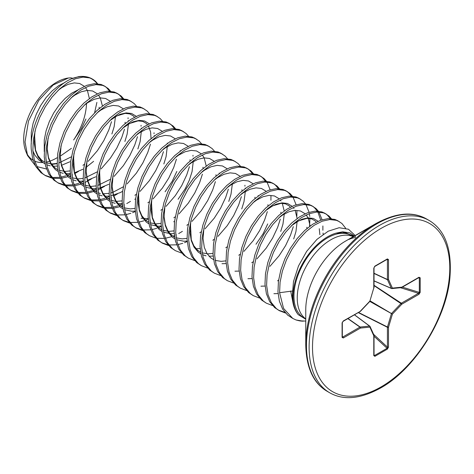 <?xml version="1.0" encoding="UTF-8"?>
<svg xmlns="http://www.w3.org/2000/svg" width="474" height="474" viewBox="0 0 474 474"><rect width="100%" height="100%" fill="white"/><g stroke="black" fill="none" stroke-linecap="round" stroke-linejoin="round"><path stroke-width="0.71" d="M353.302 236.633L351.353 235.507A47.548 27.451 120 0 0 327.575 237.859A47.548 27.451 120 0 0 296.511 279.761A47.548 27.451 120 0 0 303.798 317.864L305.754 318.996M305.754 344.728L305.754 309.866A56.068 32.368 120 0 1 345.398 241.201L375.592 223.764A98.77 57.022 120 0 0 305.754 344.728C306.245 367.658 313.344 383.164 327.06 391.246L329.714 392.78C343.573 400.613 360.548 399.013 380.652 387.975C414.661 369.216 446.241 319.055 449.897 277.847C452.16 249.312 445.258 230.192 429.183 220.493A99.469 57.431 120 0 0 379.449 225.417A99.469 57.431 120 0 0 314.469 313.071A99.469 57.431 120 0 0 329.714 392.78M68.143 78.044A46.405 26.793 120 0 0 23.7 139.137A46.405 26.793 120 0 0 25.863 151.407L27.557 155.567L25.021 141.981L28.487 121.089L38.678 100.541L53.153 84.988L68.375 78.014L70.626 77.837L72.729 78.257M26.745 153.321A46.405 26.793 120 0 0 33.091 160.248M34.679 161.083A46.405 26.793 120 0 0 42.701 162.535M46.245 162.108A46.405 26.793 120 0 0 57.076 157.753M60.222 156.183L71.402 148.35M94.604 112.771L96.886 102.414M46.493 168.999L36.972 166.599M35.301 165.574L27.557 155.567M292.251 291.036L279.589 292.713L283.553 308.408L292.778 318.445L287.623 315.08L282.646 309.125L279.382 301.227L277.965 291.777L278.451 281.23L280.792 270.103L284.838 258.934L290.372 248.281L297.091 238.659L304.634 230.536L312.597 224.303L320.56 220.268L328.103 218.615L334.816 219.409L337.755 220.712L341.973 223.538L345.617 228.195M279.589 292.713L280.075 282.166L282.415 271.039L286.462 259.876L291.996 249.217L298.715 239.595L306.257 231.472L314.221 225.239L322.184 221.204L329.726 219.551L336.439 220.345L339.378 221.654M51.79 178.1L45.587 175.73L40.9 172.637L35.923 166.682L32.659 158.784L31.248 149.334C29.37 123.376 50.208 87.933 70.952 79.034L78.743 76.598C84.064 76 88.602 76.812 92.359 79.04A53.562 30.923 120 0 0 70.952 79.034M45.587 175.73L42.524 173.573L37.547 167.618L34.282 159.726L32.872 150.27L33.358 139.723L35.692 128.596L39.745 117.433L45.273 106.774L51.992 97.152L59.534 89.029L67.498 82.796L75.461 78.761L83.003 77.108L89.722 77.902L92.655 79.211L95.89 81.7A53.562 30.923 120 0 0 92.359 79.04L92.655 79.211M64.778 185.601L58.575 183.225L53.888 180.132L48.911 174.177L45.646 166.285L44.236 156.835L44.722 146.282L47.056 135.155L51.103 123.992L56.637 113.339L63.356 103.711L70.899 95.588L78.862 89.361L86.825 85.32L94.367 83.667L101.081 84.461L104.019 85.77L108.238 88.597L110.602 91.227M104.813 86.262L106.614 87.66L109.565 91.15M58.575 183.225L55.511 181.068L50.534 175.113L47.27 167.221L45.854 157.771L46.339 147.224L48.68 136.091L52.727 124.929L58.261 114.275L64.979 104.647L72.522 96.524L80.485 90.297L88.448 86.256L95.991 84.603L102.704 85.403L105.643 86.706M77.766 193.096L71.556 190.726L66.875 187.627L61.898 181.672L58.634 173.78L57.218 164.33L57.704 153.783L60.044 142.65L64.091 131.488L69.625 120.834L76.338 111.212L83.88 103.083L91.843 96.856L99.813 92.821L107.349 91.162L114.068 91.962L117.001 93.265L121.225 96.092L123.59 98.728M117.801 93.757L119.602 95.156L122.553 98.645M71.556 190.726L68.493 188.563L63.522 182.608L60.257 174.716L58.841 165.266L59.327 154.72L61.667 143.592L65.714 132.424L71.248 121.771L77.961 112.148L85.504 104.025L93.467 97.792L101.43 93.757L108.973 92.098L115.692 92.898L118.624 94.202M90.747 200.591L84.544 198.221L79.857 195.128L74.88 189.173L71.615 181.275L70.205 171.825L70.691 161.279L73.026 150.151L77.072 138.983L82.606 128.33L89.325 118.707L96.868 110.584L104.831 104.351L112.794 100.316L120.337 98.663L127.056 99.457L129.989 100.761L134.207 103.587L136.577 106.223M84.544 198.221L81.481 196.064L76.504 190.11L73.239 182.212L71.829 172.761L72.315 162.215L74.649 151.088L78.696 139.925L84.23 129.266L90.949 119.644L98.491 111.52L106.454 105.287L114.418 101.252L121.96 99.599L128.679 100.393L131.612 101.703M103.735 208.092L97.526 205.716L92.845 202.623L87.868 196.669L84.603 188.776L83.187 179.32L83.673 168.774L86.013 157.646L90.06 146.484L95.594 135.825L102.313 126.203L109.855 118.079L117.819 111.852L125.782 107.811L133.324 106.158L140.037 106.952L142.976 108.262L147.195 111.088L149.559 113.719M97.526 205.716L94.468 203.559L89.491 197.605L86.227 189.713L84.81 180.262L85.296 169.71L87.637 158.583L91.683 147.42L97.217 136.767L103.936 127.139L111.473 119.015L119.442 112.788L127.405 108.747L134.942 107.094L141.661 107.888L144.6 109.198M116.717 215.587L110.513 213.211L105.826 210.118L100.855 204.164L97.585 196.272L96.175 186.821L96.66 176.275L98.995 165.142L103.048 153.979L108.582 143.326L115.295 133.698L122.837 125.574L130.8 119.347L138.763 115.312L146.306 113.653L153.025 114.453L155.958 115.757L160.182 118.583L162.546 121.22M110.513 213.211L107.45 211.054L102.473 205.1L99.208 197.208L97.798 187.757L98.284 177.211L100.618 166.084L104.671 154.915L110.205 144.262L116.918 134.64L124.461 126.511L132.424 120.283L140.387 116.248L147.929 114.59L154.648 115.389L157.581 116.693M129.704 223.082L123.501 220.712L118.814 217.619L113.837 211.665L110.572 203.767L109.162 194.316L109.648 183.77L111.983 172.643L116.029 161.474L121.563 150.821L128.282 141.199L135.825 133.076L143.788 126.842L151.751 122.807L159.294 121.154L166.007 121.948L168.945 123.252L173.164 126.078L175.528 128.715M169.739 123.75L171.541 125.142L174.497 128.638M123.501 220.712L120.437 218.555L115.46 212.601L112.196 204.703L110.78 195.252L111.266 184.706L113.606 173.579L117.653 162.416L123.187 151.757L129.906 142.135L137.448 134.012L145.411 127.779L153.375 123.744L160.917 122.091L167.63 122.885L170.569 124.188M142.692 230.577L136.482 228.207L131.802 225.114L126.825 219.16L123.56 211.268L122.144 201.811L122.63 191.265L124.97 180.138L129.017 168.975L134.551 158.316L141.27 148.694L148.806 140.571L156.77 134.343L164.739 130.303L172.275 128.65L178.994 129.443L181.927 130.753L186.152 133.579L188.516 136.21M136.482 228.207L133.419 226.051L128.448 220.096L125.183 212.204L123.767 202.754L124.253 192.201L126.594 181.074L130.64 169.911L136.174 159.258L142.887 149.63L150.43 141.507L158.393 135.28L166.356 131.239L173.899 129.586L180.618 130.38L183.551 131.689M155.673 238.078L149.47 235.702L144.783 232.61L139.806 226.655L136.542 218.763L135.131 209.312L135.617 198.766L137.952 187.633L142.004 176.47L147.532 165.817L154.251 156.189L161.794 148.066L169.757 141.839L177.72 137.798L185.263 136.145L191.982 136.945L194.915 138.248L199.139 141.074L201.503 143.711M149.47 235.702L146.407 233.546L141.43 227.591L138.165 219.699L136.755 210.249L137.241 199.702L139.575 188.569L143.622 177.406L149.156 166.753L155.875 157.131L163.417 149.002L171.381 142.775L179.344 138.74L186.886 137.081L193.605 137.881L196.538 139.184M168.661 245.573L162.458 243.203L157.771 240.111L152.794 234.15L149.529 226.258L148.113 216.808L148.599 206.261L150.939 195.134L154.986 183.965L160.52 173.312L167.239 163.69L174.782 155.567L182.745 149.334L190.708 145.299L198.251 143.64L204.964 144.44L207.902 145.743L212.121 148.569L214.485 151.206M162.458 243.203L159.394 241.047L154.417 235.092L151.153 227.194L149.737 217.744L150.222 207.197L152.563 196.07L156.61 184.901L162.144 174.248L168.863 164.626L176.399 156.503L184.368 150.27L192.331 146.235L199.874 144.582L206.587 145.376L209.526 146.679M181.643 253.069L175.439 250.699L170.753 247.606L165.782 241.651L162.517 233.753L161.101 224.303L161.587 213.756L163.921 202.629L167.974 191.466L173.508 180.807L180.221 171.185L187.763 163.062L195.726 156.829L203.69 152.794L211.232 151.141L217.951 151.935L220.884 153.244L225.109 156.07L227.473 158.701M175.439 250.699L172.376 248.542L167.399 242.587L164.134 234.695L162.724 225.245L163.21 214.692L165.544 203.565L169.597 192.403L175.131 181.743L181.844 172.121L189.387 163.998L197.35 157.771L205.313 153.73L212.856 152.077L219.575 152.871L222.507 154.18M194.63 260.57L188.427 258.194L183.74 255.101L178.763 249.146L175.499 241.254L174.088 231.804L174.574 221.257L176.909 210.124L180.955 198.962L186.489 188.308L193.208 178.68L200.751 170.557L208.714 164.33L216.677 160.289L224.22 158.636L230.939 159.436L233.872 160.739L238.09 163.566L240.454 166.202M188.427 258.194L185.364 256.037L180.387 250.082L177.122 242.19L175.712 232.74L176.198 222.193L178.532 211.06L182.579 199.898L188.113 189.244L194.832 179.616L202.374 171.493L210.338 165.266L218.301 161.231L225.843 159.572L232.556 160.372L235.495 161.675M207.618 268.065L201.409 265.695L196.728 262.596L191.751 256.641L188.486 248.749L187.07 239.299L187.556 228.752L189.896 217.625L193.943 206.457L199.477 195.803L206.196 186.181L213.733 178.058L221.696 171.825L229.665 167.79L237.201 166.131L243.92 166.931L246.853 168.234L251.078 171.061L253.442 173.697M247.653 168.726L249.454 170.125L252.405 173.614M201.409 265.695L198.351 263.538L193.374 257.583L190.11 249.685L188.693 240.235L189.179 229.689L191.52 218.561L195.566 207.393L201.1 196.74L207.813 187.117L215.356 178.994L223.319 172.761L231.288 168.726L238.825 167.073L245.544 167.867L248.477 169.171M220.6 275.56L214.396 273.19L209.709 270.097L204.732 264.142L201.468 256.244L200.058 246.794L200.543 236.248L202.878 225.12L206.931 213.958L212.459 203.299L219.178 193.676L226.72 185.553L234.683 179.32L242.647 175.285L250.189 173.632L256.908 174.426L259.841 175.736L264.065 178.556L266.429 181.192M260.641 176.227L262.442 177.62L265.393 181.115M214.396 273.19L211.333 271.033L206.356 265.079L203.091 257.186L201.681 247.73L202.167 237.184L204.501 226.057L208.548 214.894L214.082 204.235L220.801 194.613L228.344 186.489L236.307 180.262L244.27 176.221L251.812 174.568L258.531 175.362L261.464 176.672M267.016 182.052L270.133 189.766M270.944 195.969L270.932 200.253M233.587 283.061L227.384 280.685L222.697 277.592L217.72 271.638L214.455 263.745L213.039 254.295L213.525 243.743L215.866 232.616L219.912 221.453L225.446 210.8L232.165 201.172L239.708 193.048L247.671 186.821L255.634 182.78L263.177 181.127L269.89 181.921L272.828 183.231L277.047 186.057L279.411 188.693M273.622 183.722L275.424 185.121L278.374 188.611M227.384 280.685L224.321 278.528L219.344 272.574L216.079 264.682L214.663 255.231L215.149 244.685L217.489 233.552L221.536 222.389L227.07 211.736L233.789 202.108L241.325 193.984L249.294 187.757L257.258 183.722L264.8 182.063L271.513 182.863L274.452 184.167M246.569 290.556L240.365 288.186L235.679 285.087L230.708 279.133L227.443 271.241L226.027 261.79L226.513 251.244L228.847 240.117L232.9 228.948L238.434 218.295L245.147 208.673L252.689 200.543L260.653 194.316L268.616 190.281L276.158 188.622L282.877 189.422L285.81 190.726L290.035 193.552L292.399 196.189M286.61 191.218L288.411 192.616L291.362 196.106M240.365 288.186L237.302 286.029L232.331 280.075L229.061 272.177L227.65 262.726L228.136 252.18L230.471 241.053L234.523 229.884L240.057 219.231L246.77 209.609L254.313 201.486L262.276 195.252L270.239 191.218L277.782 189.559L284.501 190.358L287.434 191.662M292.985 197.042L296.108 204.762M296.914 210.96L296.848 216.185M259.556 298.051L253.353 295.681L248.666 292.588L243.689 286.634L240.425 278.736L239.014 269.285L239.5 258.739L241.835 247.612L245.882 236.443L251.416 225.79L258.134 216.168L265.677 208.045L273.64 201.811L281.603 197.777L289.146 196.123L295.865 196.917L298.798 198.221L303.016 201.047L305.38 203.684M253.353 295.681L250.29 293.524L245.313 287.57L242.048 279.672L240.638 270.221L241.124 259.675L243.458 248.548L247.505 237.385L253.039 226.726L259.758 217.104L267.3 208.981L275.264 202.748L283.227 198.713L290.769 197.06L297.482 197.854L300.421 199.163M305.973 204.543L309.089 212.257M309.374 213.644L309.759 216.452M309.901 218.461L309.581 226.4M272.544 305.552L266.335 303.176L261.654 300.083L256.677 294.129L253.412 286.237L251.996 276.786L252.482 266.234L254.822 255.107L258.869 243.944L264.403 233.291L271.122 223.663L278.659 215.54L286.628 209.312L294.591 205.272L302.128 203.619L308.847 204.413L311.779 205.722L316.004 208.548L318.368 211.179M312.579 206.214L314.381 207.612L317.331 211.102M317.888 212.014L320.732 220.203M266.335 303.176L263.277 301.02L258.3 295.065L255.036 287.173L253.62 277.723L254.105 267.176L256.446 256.043L260.493 244.88L266.027 234.227L272.746 224.599L280.282 216.476L288.245 210.249L296.214 206.208L303.751 204.555L310.47 205.355L313.403 206.658M318.955 212.038L322.077 219.752M322.889 225.956L322.877 230.24M285.526 313.047L279.322 310.671L274.636 307.579L269.659 301.624L266.394 293.732L264.984 284.281L265.47 273.735L267.804 262.602L271.857 251.439L277.385 240.786L284.104 231.164L291.646 223.035L299.609 216.808L307.573 212.773L315.115 211.114L321.834 211.914L324.767 213.217L328.992 216.043L331.356 218.68M325.567 213.709L327.368 215.107L330.319 218.597M279.322 310.671L276.259 308.515L271.282 302.56L268.017 294.668L266.607 285.218L267.093 274.671L269.428 263.544L273.48 252.375L279.008 241.722L285.727 232.1L293.27 223.977L301.233 217.744L309.196 213.709L316.739 212.05L323.458 212.85L326.39 214.153M111.508 121.688L108.813 129.959L103.836 140.588L97.371 150.702L88.128 161.403M70.353 174.065L67.675 175.202M65.904 175.842L61.004 177.146M59.801 177.353L52.14 177.501M51.145 177.353L44.787 175.244M78.518 171.392L74.815 173.579M72.392 174.805L71.977 175.001M70.525 175.641L69.056 176.233M67.379 176.832L61.424 178.289M60.251 178.443L52.768 178.289M124.49 129.183L121.794 137.454L116.817 148.084L110.359 158.203L101.116 168.898M83.341 181.56L80.663 182.697M78.891 183.343L73.985 184.641M72.783 184.848L65.128 184.996M64.126 184.848L57.769 182.739M128.099 117.783L128.039 118.725M91.5 178.888L84.965 182.496M83.513 183.136L82.038 183.728M80.367 184.327L74.406 185.784M73.233 185.944L65.75 185.784M137.478 136.678L134.782 144.949L129.805 155.579L123.341 165.699L114.104 176.399M96.329 189.055L93.651 190.192M91.873 190.838L86.973 192.142M85.77 192.343L78.109 192.491M77.114 192.343L70.756 190.234M141.08 125.284L141.027 126.22M104.487 186.383L97.952 189.991M96.495 190.637L87.394 193.285M86.221 193.439L78.737 193.285M150.459 144.179L147.764 152.444L142.793 163.074L136.328 173.194L127.085 183.894M109.31 196.556L106.632 197.694M104.861 198.333L99.955 199.637M98.758 199.844L91.097 199.992M90.101 199.844L83.744 197.735M154.068 132.779L154.014 133.721M117.469 193.884L113.772 196.07M111.349 197.297L110.934 197.492M109.482 198.132L108.007 198.725M106.336 199.323L100.381 200.78M99.208 200.935L91.725 200.78M163.447 151.674L160.751 159.945L155.774 170.575L149.316 180.695L140.073 191.389M122.298 204.051L119.62 205.189M117.842 205.834L112.942 207.132M111.74 207.339L104.079 207.488M103.083 207.339L96.726 205.23M130.457 201.379L126.759 203.565M124.336 204.792L123.921 204.987M122.47 205.627L120.994 206.22M119.318 206.818L113.363 208.276M112.19 208.436L104.707 208.276M176.435 159.169L173.739 167.441L168.762 178.07L162.298 188.19L153.055 198.89M135.28 211.546L132.602 212.684M130.83 213.33L125.93 214.627M124.727 214.835L117.066 214.983M116.071 214.835L109.713 212.725M189.416 166.664L186.72 174.936L181.743 185.565L175.285 195.685L166.042 206.386M148.267 219.041L145.589 220.185M143.818 220.825L138.912 222.128M137.709 222.336L130.054 222.484M129.052 222.336L122.701 220.226M193.025 155.271L192.965 156.213M202.404 174.165L199.708 182.437L194.731 193.066L188.273 203.186L179.03 213.881M161.255 226.542L158.577 227.68M156.799 228.326L151.899 229.623M150.696 229.831L143.035 229.979M142.04 229.831L135.683 227.721M215.386 181.661L212.69 189.932L207.719 200.561L201.254 210.681L192.011 221.382M182.401 231.365L178.698 233.552M176.275 234.784L175.86 234.974M174.408 235.619L172.933 236.206M171.262 236.804L165.308 238.262M164.134 238.422L156.651 238.262M228.373 189.156L225.677 197.427L220.7 208.056L214.242 218.176L204.999 228.877M187.224 241.533L184.546 242.676M182.768 243.316L177.869 244.62M176.666 244.827L169.005 244.975M168.009 244.827L161.652 242.718M241.361 196.657L238.665 204.928L233.688 215.557L227.224 225.677L217.981 236.372M244.963 185.257L244.91 186.199M267.33 211.641L264.634 219.918L259.657 230.548L253.199 240.668L243.956 251.368M280.312 219.148L277.616 227.419L272.645 238.049L266.181 248.163L256.938 258.863M293.299 226.643L290.603 234.914L285.626 245.544L279.168 255.664L269.925 266.358M278.623 280.021L277.622 280.804M284.88 312.295L278.522 310.186M355.595 236.852L349.901 232.9L342.649 231.816L336.119 233.131A48.822 28.191 120 0 0 293.05 296.617A48.822 28.191 120 0 0 298.253 314.659C294.579 310.174 292.582 304.101 292.268 296.44L293.477 281.556L298.496 265.955L306.66 251.356L316.976 239.346L328.239 231.188L339.141 227.721L348.473 229.244L355.198 235.542M299.408 320.821A53.426 30.846 120 0 0 302.951 321.153L296.108 319.986L299.408 320.821L305.754 321.088M298.253 314.659L305.754 319.239M336.119 233.131L345.682 232.764L353.432 236.562M292.778 318.445L296.108 319.986M86.552 102.959C86.15 115.247 81.848 127.589 73.63 139.984L81.297 128.857L85.93 118.974M97.603 83.732L95.89 81.7M374.016 354.89L374.537 355.518L373.832 354.967L374.537 355.518L387.057 348.289L387.424 347.116A0.806 0.462 0 0 0 388.508 347.087L387.406 349.095L374.887 356.324L373.785 355.589L373.785 335.758L369.88 327.131L360.453 328.067L343.283 337.98L342.092 337.393L342.092 322.93L343.283 320.975L360.4 311.311M359.938 311.412A0.806 0.462 -120 0 0 360.287 311.424A0.806 0.462 -120 0 0 360.453 311.057L369.88 301.108L373.785 287.973L373.785 268.142L374.887 266.133A0.806 0.462 60 0 1 374.721 266.501L374.721 266.501A0.806 0.462 60 0 1 374.537 266.536M374.887 266.133L387.406 258.905L388.508 259.639A0.806 0.462 180 0 1 387.424 259.669L387.057 259.308L387.424 259.669L386.618 259.634M388.508 259.639L388.508 279.47L392.413 288.097L401.839 287.167L419.01 277.249L420.201 277.835A0.806 0.462 180 0 1 419.324 277.936L418.524 277.805M420.201 277.835L420.201 292.298L419.01 294.259A0.806 0.462 -120 0 0 418.495 293.305L419.324 292.399L419.324 277.936M342.329 336.344L342.761 337.026L342.269 336.89L342.761 337.026L359.938 327.113A0.806 0.433 -55 0 1 360.151 327.036L369.578 326.1A0.806 0.462 -53.4 0 1 369.791 326.159A0.806 0.462 -53.4 0 1 369.886 326.278A0.806 0.604 155.7 0 1 369.88 327.131A0.806 0.604 84.3 0 0 369.578 326.1L354.398 314.825M374.016 280.845L391.37 288.352A0.806 0.604 155.7 0 0 392.413 288.097A0.806 0.604 84.3 0 1 391.678 288.53A0.806 0.462 -66.6 0 1 391.53 288.506A0.806 0.462 -66.6 0 1 391.37 288.352L387.471 279.725L374.016 273.457M358.516 312.449L387.471 327.007L391.37 313.871A0.806 0.403 -60 0 1 391.678 313.344L401.105 303.396A0.806 0.415 -56.7 0 1 401.318 303.218L418.495 293.305L400.512 287.718M343.283 320.975A0.806 0.462 -120 0 1 343.117 321.342L360.287 311.424A0.806 0.806 0 0 0 360.471 311.282L369.892 301.334A0.806 0.806 0 0 0 370.081 301.008L369.667 301.334M373.974 287.801L373.986 287.878A0.806 0.806 0 0 0 374.016 287.647A0.806 0.462 0 0 1 373.785 287.973L369.969 300.818M342.269 322.427A0.806 0.462 180 0 1 342.329 322.604L342.329 322.604A0.806 0.462 180 0 1 342.092 322.93M342.269 336.89A0.806 0.462 180 0 1 342.329 337.067L342.329 337.067A0.806 0.462 180 0 1 342.092 337.393M342.761 337.026A0.806 0.462 60 0 1 343.283 337.98M373.785 268.142A0.806 0.462 0 0 0 374.016 267.816L374.721 266.501L387.24 259.272A0.806 0.462 60 0 1 387.057 259.308M347.999 318.522L360.151 327.036A0.806 0.604 84.3 0 1 360.453 328.067A0.806 0.462 60 0 0 359.938 327.113L347.821 318.623M387.406 258.905A0.806 0.462 60 0 1 387.24 259.272L387.305 259.237M373.785 334.905A0.806 0.604 155.7 0 1 373.785 335.758A0.806 0.462 180 0 0 374.016 335.432A0.806 0.806 0 0 0 373.945 335.1L370.046 326.473A0.806 0.806 0 0 0 369.791 326.159L354.475 314.777M374.016 273.249L387.424 279.5A0.806 0.462 180 0 0 388.508 279.47A0.806 0.604 155.7 0 1 387.471 279.725A0.806 0.433 -65 0 1 387.424 279.5L387.424 259.669M373.832 354.967A0.806 0.462 180 0 1 374.016 355.263L374.016 355.263A0.806 0.462 180 0 1 373.785 355.589M374.537 355.518A0.806 0.462 60 0 1 374.887 356.324M374.016 280.94L391.53 288.506A0.806 0.806 0 0 0 391.927 288.571L401.348 287.635A0.806 0.806 0 0 0 401.674 287.534A0.806 0.462 60 0 0 401.839 287.167A0.806 0.604 84.3 0 1 401.105 287.594M374.016 336.232L387.057 348.289A0.806 0.462 60 0 1 387.406 349.095M419.01 277.249A0.806 0.462 60 0 1 418.844 277.616L419.004 277.551M373.601 334.336L387.424 347.116L387.424 327.285A0.806 0.415 -63.3 0 1 387.471 327.007L388.508 327.256L388.508 347.087M420.201 292.298A0.806 0.462 180 0 1 419.324 292.399L402.367 287.131M369.809 301.423L392.413 314.12L388.508 327.256A0.806 0.462 0 0 1 387.424 327.285L358.243 312.603M370.117 300.895L392.413 314.12L401.839 304.172A0.806 0.462 -120 0 0 401.318 303.218L374.016 285.289M374.016 285.603L401.839 304.172L419.01 294.259M353.225 236.68A47.548 27.451 120 0 0 330.864 239.761A47.548 27.451 120 0 0 300.184 280.407A47.548 27.451 120 0 0 305.754 318.901M355.429 237.729L354.949 237.711C354.125 237.575 352.081 238.149 348.817 239.441L375.592 223.764C395.689 212.725 412.67 211.126 426.529 218.958A99.469 57.431 120 0 0 376.794 223.882A99.469 57.431 120 0 0 311.809 311.536A99.469 57.431 120 0 0 327.06 391.246M381.149 228.355A97.075 56.045 120 0 0 312.508 347.246A97.075 56.045 120 0 0 381.149 386.873A97.075 56.045 120 0 0 449.785 267.988A97.075 56.045 120 0 0 381.149 228.355M303.366 321.153L302.951 321.153A53.426 30.846 120 0 0 303.052 321.153M290.681 291L293.24 304.006M354.084 236.182L342.649 231.816M89.556 77.849A53.349 30.798 -60 0 1 97.111 83.685M291.871 225.304L295.551 222.579L301.95 219.243L308.005 217.844L313.391 218.443L318.107 221.275M323.067 233.03L323.167 234.292M278.078 293.56L273.925 293.696M278.884 217.809L282.569 215.083L288.968 211.748L295.024 210.349L300.409 210.948L305.126 213.774M306.21 214.965L308.029 217.844M308.248 218.313L310.12 226.003M265.096 286.059L260.943 286.201M265.896 210.314L269.582 207.588L275.981 204.247L282.036 202.854L287.422 203.453L292.138 206.279M293.222 207.464L293.963 208.471M295.266 210.817L297.139 218.502M297.245 220.588L295.942 231.626L293.696 238.926M252.109 278.564L247.955 278.706M252.915 202.813L256.594 200.087L262.999 196.751L269.054 195.353L274.434 195.952L279.15 198.784M280.241 199.969L280.975 200.97M282.279 203.316L284.11 210.539M284.264 214.13L282.96 224.131L280.709 231.425M239.127 271.069L234.968 271.205M239.927 195.318L243.612 192.592L250.011 189.256L256.067 187.858L261.452 188.456L266.169 191.289M267.721 223.929L263.088 233.818L255.99 244.252M226.139 263.574L221.986 263.71M226.945 187.823L230.625 185.097L237.024 181.755L243.079 180.363L248.465 180.961L253.181 183.788M258.14 195.549L258.182 196.011M213.152 256.073L208.998 256.215M206.024 255.824L202.517 254.716M200.923 253.934L198.162 252.026L194.026 247.126L191.277 240.644L190.044 232.9L190.791 221.251M213.958 180.321L217.643 177.596L224.042 174.26L230.097 172.862L235.483 173.46L240.2 176.292M245.153 188.054L245.194 188.516M245.301 190.601L245.307 191.537M245.307 191.638L244.003 201.64L241.752 208.933M200.17 248.577L196.017 248.714M200.97 172.826L204.655 170.101L211.054 166.765L217.11 165.367L222.496 165.965L227.212 168.797M232.319 184.137L231.016 194.139L228.77 201.438M187.183 241.082L183.853 241.248L176.547 239.72M174.953 238.937L172.192 237.03L168.051 232.13L165.308 225.654L164.069 217.904L164.822 206.261M187.988 165.331L191.668 162.606L198.073 159.27L204.128 157.872L209.508 158.47L214.224 161.296M219.184 173.057L219.225 173.52M174.201 233.581L170.865 233.753L163.56 232.224M161.966 231.442L159.205 229.535L155.069 224.635L152.326 218.153L151.088 210.409L151.84 198.76M175.001 157.836L178.686 155.111L185.085 151.769L191.141 150.371L196.526 150.969L201.243 153.801M202.327 154.986L204.158 157.889L206.243 166.024M174.568 221.305L173.745 221.767M161.213 226.086L157.883 226.258L150.572 224.729M148.984 223.941L146.223 222.033L142.082 217.133L139.338 210.657L138.1 202.908L138.852 191.265M162.019 150.335L165.699 147.61L172.098 144.274L178.153 142.875L183.539 143.474L188.255 146.306M193.214 158.061L193.256 158.529M193.362 160.609L192.059 171.647L189.316 180.227L185.18 188.836L178.076 199.27M148.226 218.591L141.098 218.336M149.032 142.84L152.717 140.114L159.116 136.779L165.171 135.38L170.557 135.979L175.273 138.805M180.227 150.566L180.268 151.028M176.826 171.452L172.192 181.335L165.094 191.774M135.244 211.09L131.908 211.262L124.603 209.733M123.009 208.951L120.254 207.043L116.112 202.143L113.369 195.661L112.131 187.917L112.883 176.275M136.044 135.345L139.729 132.619L146.128 129.278L152.184 127.879L157.569 128.484L162.286 131.31M167.245 143.071L167.286 143.533M167.393 145.619L166.09 156.657L163.844 163.957M135.611 198.813L134.794 199.276M122.256 203.595L118.103 203.737M115.129 203.346L111.615 202.238M110.027 201.45L107.266 199.542L103.125 194.642L100.381 188.166L99.143 180.422L99.895 168.774M123.062 127.844L126.742 125.118L133.141 121.782L139.202 120.384L144.582 120.983L149.298 123.815M154.257 135.57L154.299 136.038M122.624 191.312L120.254 192.604L110.815 195.869M109.275 196.1L105.115 196.236M102.147 195.845L98.633 194.743M97.04 193.955L94.279 192.047L90.143 187.147L87.4 180.671L86.161 172.921L86.914 161.279M110.075 120.349L113.76 117.623L120.159 114.287L126.214 112.889L131.6 113.487L136.316 116.314M141.27 128.075L141.317 128.537M141.418 130.623L140.12 141.661L137.869 148.96M108.819 184.285L99.937 187.911L97.828 188.368M96.287 188.599L92.957 188.771L85.646 187.242M84.058 186.46L81.297 184.552L77.155 179.652L74.412 173.17L73.174 165.426L73.926 153.783M97.093 112.853L100.772 110.128L107.171 106.786L113.227 105.388L118.613 105.992L123.329 108.819M128.288 120.58L128.33 121.042M128.436 123.127L128.442 124.064M128.436 124.164L127.133 134.166L124.887 141.465M95.837 176.784L87.548 180.256M83.3 181.104L79.146 181.246M76.172 180.855L72.664 179.747M71.07 178.959L68.309 177.051L64.174 172.157L61.424 165.675L60.192 157.931L60.939 146.282M84.105 105.352L87.791 102.627L94.19 99.291L100.245 97.893L105.631 98.491L110.347 101.323M115.455 116.669L114.151 126.665L111.9 133.964M93.609 161.338L86.262 167.198M82.849 169.289L74.56 172.755M70.318 173.608L66.159 173.745M63.19 173.354L59.677 172.252M58.083 171.464L55.322 169.556L51.186 164.656L48.443 158.18L47.204 150.43L47.957 138.787M71.118 97.857L74.803 95.132L81.202 91.796L87.257 90.398L92.643 90.996L97.36 93.822M98.444 95.013L100.275 97.911L102.319 105.584M69.868 161.794L61.573 165.26M57.33 166.107L53.177 166.25M50.203 165.859L46.689 164.751M45.101 163.968L42.34 162.061L38.198 157.161L35.455 150.679L34.217 142.935L34.969 131.292M58.136 90.362L61.816 87.637L68.215 84.295L74.276 82.903L79.656 83.501L84.372 86.327M85.456 87.512L87.281 90.398M87.5 90.866L89.373 98.551M44.242 151.603L44.266 139.919L46.085 130.806L49.296 121.664L53.716 112.936L59.102 105.044L65.157 98.379L71.556 93.26L78.074 89.876M57.194 163.678L51.702 164.407M43.306 162.819L39.093 160.182L34.952 155.288L32.907 150.981M31.254 144.108L31.284 132.418L33.097 123.305L36.308 114.163L40.728 105.435L46.114 97.549L52.17 90.884L58.569 85.758L65.086 82.381M373.986 335.308A0.806 0.462 180 0 1 374.016 335.432L374.039 355.435M418.844 277.616L401.674 287.534A0.806 0.462 60 0 1 401.549 287.57M35.1 130.783L34.543 134.616L35.532 150.027L37.961 155.739L41.617 160.129L44.781 162.221M46.363 162.896L52.436 163.909L57.182 163.4M58.788 163.015L71.42 156.793M99.113 108.599L99.137 107.248M48.081 138.278L47.24 148.694L48.478 157.38L51.038 163.394L54.711 167.719L57.763 169.716M59.345 170.391L65.311 171.404L70.17 170.895M82.956 165.29L84.408 164.294M61.069 145.779L60.228 156.39L61.496 164.988L63.919 170.711L67.575 175.113L70.75 177.211M72.332 177.886L78.382 178.899L83.157 178.39M84.757 178.011L97.395 171.789M125.083 123.596L125.106 122.239M74.057 153.274L73.529 156.841L74.459 172.412L77.025 178.414L80.698 182.727L83.738 184.712M85.32 185.387L91.316 186.401L96.139 185.885M97.739 185.506L110.377 179.285M134.509 117.197L133.182 115.822L129.799 113.908L125.201 113.381L116.948 115.863L109.749 120.674M87.038 160.769L86.209 171.541L87.376 179.658L89.918 185.761L93.579 190.139L96.72 192.207M98.302 192.882L100.322 193.469M102.497 193.813L109.127 193.386M110.726 193.001L112.64 192.42M112.812 192.361L123.364 186.786M151.052 138.586L150.596 131.932L148.415 126.001M147.491 124.692L146.223 123.37L142.721 121.38L138.082 120.888L129.716 123.465L122.73 128.17M100.026 168.27L99.57 171.262L100.37 187.189L102.917 193.279L106.579 197.646L109.707 199.702M111.289 200.378L115.638 201.32M116.272 201.367L122.108 200.881M134.894 195.276L136.346 194.281M113.013 175.765L112.172 186.466L113.452 195.021L115.875 200.733L119.537 205.118L122.689 207.197M124.271 207.873L130.356 208.892L135.096 208.376M147.882 202.771L149.334 201.776M160.864 210.266L162.321 209.271M190.009 161.077L190.033 159.726M138.983 190.761L138.503 193.937L139.344 209.745L141.898 215.806L145.565 220.161L148.664 222.193M150.246 222.869L156.13 223.882L161.065 223.373M173.851 217.767L175.303 216.772M202.996 168.578L203.014 167.221M151.964 198.256L151.449 201.74L152.361 217.365L154.927 223.373L158.6 227.698L161.646 229.689M163.228 230.364L169.2 231.383L174.053 230.868M186.833 225.263L188.291 224.267M215.978 176.073L216.002 174.716M164.952 205.757L164.128 216.76L165.325 224.783L167.885 230.826L171.552 235.169L174.633 237.19M176.215 237.865L182.135 238.878L187.034 238.369M199.821 232.758L201.272 231.762M212.808 240.259L214.26 239.263M241.947 191.069L241.971 189.713M190.921 220.748L190.429 224.036L191.295 239.779L193.854 245.822L197.522 250.165L200.603 252.18M202.185 252.855L208.104 253.874L213.01 253.359M225.79 247.754L227.247 246.758M254.935 198.565L254.959 197.208M203.909 228.243L203.062 238.641L204.3 247.333L206.86 253.353L210.533 257.678L213.59 259.681M215.172 260.356L221.127 261.37L225.991 260.86M238.778 255.249L240.229 254.254M267.923 206.06L267.94 204.709M251.759 262.75L253.217 261.755M280.904 213.555L280.928 212.204M290.331 207.156L289.022 205.799L285.502 203.832L281.052 203.346L272.823 205.793L265.57 210.634M306.874 228.551L306.897 227.2M319.885 234.695L319.269 228.723M316.3 222.152L314.973 220.777L311.59 218.864L306.992 218.342L298.733 220.819L291.54 225.63M426.529 218.958L429.183 220.493M343.117 321.342L342.329 322.604L342.329 337.138M374.016 287.647L374.016 267.816"/></g></svg>
